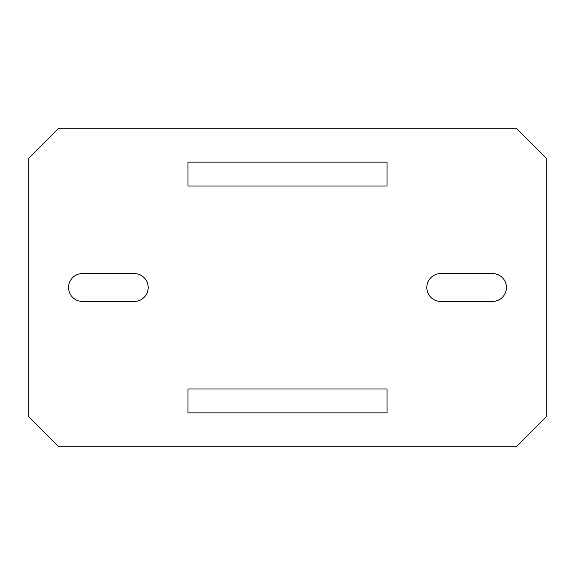 <?xml version="1.0" encoding="UTF-8"?>
<svg xmlns="http://www.w3.org/2000/svg" width="575" height="575" viewBox="0 0 575 575"><rect width="100%" height="100%" fill="white"/><g stroke="black" fill="none" stroke-linecap="round" stroke-linejoin="round"><path stroke-width="0.86" d="M506.446 287.5A13.929 13.929 0 0 1 492.509 301.429L440.759 301.429A13.929 13.929 0 0 1 426.83 287.5A13.929 13.929 0 0 1 440.759 273.571L492.509 273.571A13.929 13.929 0 0 1 506.446 287.5M546.25 158.125L516.393 128.268L58.607 128.268L28.75 158.125L28.75 416.875L58.607 446.732L516.393 446.732L546.25 416.875L546.25 158.125M134.241 273.571A13.929 13.929 0 0 1 148.17 287.5A13.929 13.929 0 0 1 134.241 301.429L82.491 301.429A13.929 13.929 0 0 1 68.554 287.5A13.929 13.929 0 0 1 82.491 273.571L134.241 273.571M187.982 162.107L187.982 185.991L387.018 185.991L387.018 162.107L187.982 162.107M187.982 389.009L187.982 412.893L387.018 412.893L387.018 389.009L187.982 389.009"/></g></svg>
